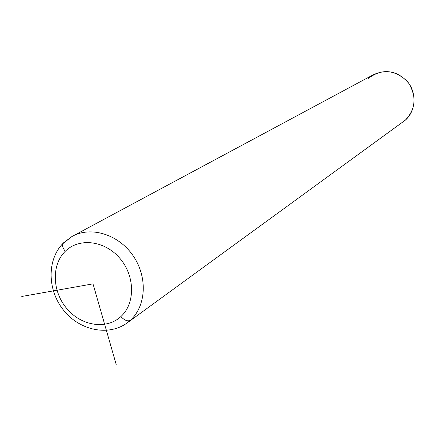 <?xml version="1.0" encoding="UTF-8"?>
<svg xmlns="http://www.w3.org/2000/svg" width="436" height="436" viewBox="0 0 436 436"><rect width="100%" height="100%" fill="white"/><g stroke="black" fill="none" stroke-linecap="round" stroke-linejoin="round"><path stroke-width="0.65" d="M401.273 123.105L405.382 120.113C416.189 110.657 416.996 92.209 406.919 80.987C394.357 69.493 381.544 68.594 368.485 78.295M126.92 323.076L130.331 320.307C146.392 305.87 147.766 276.484 132.866 255.371C118.151 234.121 90.486 225.853 71.864 236.568L62.904 243.642M71.864 236.568C90.486 225.853 118.151 234.121 132.866 255.371C147.766 276.484 146.392 305.87 130.331 320.307C127.655 321.621 124.5 320.373 120.87 316.574C135.422 303.478 135.116 275.923 119.846 258.303C104.793 240.481 79.036 237.435 65.269 251.3C79.036 237.435 104.793 240.481 119.846 258.303C135.116 275.923 135.422 303.478 120.87 316.574C106.531 329.932 81.401 326.024 66.91 308.721C52.211 291.602 51.279 264.908 65.269 251.3C62.37 247.539 61.825 244.689 63.623 242.754L71.864 236.568L373.385 74.73C386.983 68.665 398.82 71.586 408.903 83.489C416.751 96.994 415.579 109.202 405.382 120.113L127.585 322.591C108.869 336.717 79.734 330.602 63.667 310.345C47.355 290.3 46.69 259.758 63.209 243.163M64.016 242.498L63.623 242.754C61.825 244.689 62.37 247.539 65.269 251.3C51.279 264.908 52.211 291.602 66.91 308.721C81.401 326.024 106.531 329.932 120.87 316.574C124.5 320.373 127.655 321.621 130.331 320.307L127.585 322.591M21.8 296.469L93.01 283.863L116.205 364.534"/></g></svg>

